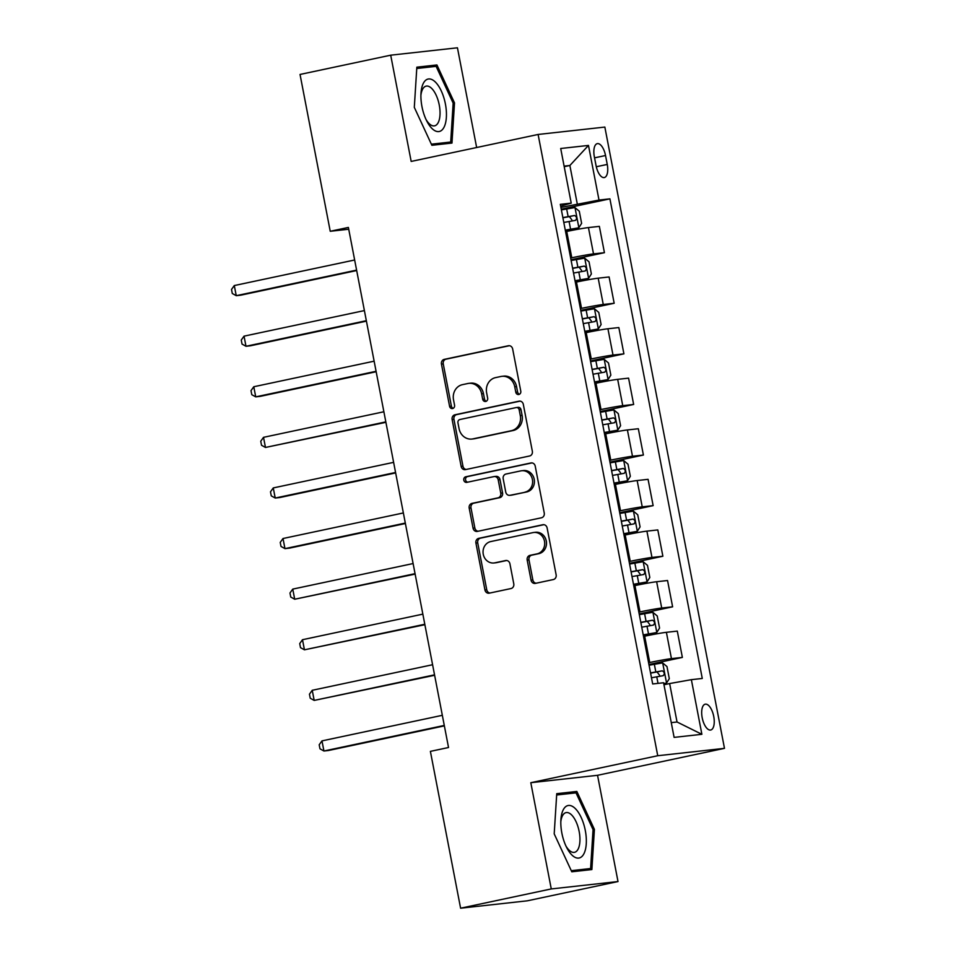 <?xml version="1.0" encoding="UTF-8"?>
<svg xmlns="http://www.w3.org/2000/svg" width="956" height="956" viewBox="0 0 956 956"><rect width="100%" height="100%" fill="white"/><g stroke="black" fill="none" stroke-linecap="round" stroke-linejoin="round"><path stroke-width="1.43" d="M518.821 394.493A2.832 2.545 -96.3 0 0 520.781 391.183L512.655 348.976A4.051 3.633 -96.3 0 0 508.329 345.761L444.253 359.372A4.051 3.633 -96.3 0 0 441.457 364.105L449.583 406.312A2.832 2.545 -96.3 0 0 454.566 405.248L453.514 399.787A12.954 11.639 -96.3 0 1 462.465 384.659L467.795 383.523A12.954 11.639 -96.3 0 1 468.822 383.356A12.954 11.639 -96.3 0 1 481.645 393.812L482.696 399.273A2.832 2.545 -96.3 0 0 487.68 398.222L486.628 392.761A12.954 11.639 -96.3 0 1 495.567 377.62L500.908 376.485A12.954 11.639 -96.3 0 1 501.936 376.329A12.954 11.639 -96.3 0 1 514.746 386.786L515.798 392.247A2.832 2.545 -96.3 0 0 518.821 394.493M713.738 716.462A13.205 5.784 78 0 0 705.217 704.19A13.205 5.784 78 0 0 702.194 717.741A13.205 5.784 78 0 0 710.702 730.014A13.205 5.784 78 0 0 713.738 716.462M531.046 580.161A4.051 3.633 -96.3 0 0 535.372 583.375L553.357 579.551A4.051 3.633 -96.3 0 0 556.141 574.831L547.119 527.951A4.051 3.633 -96.3 0 0 542.793 524.736L478.717 538.348A4.051 3.633 -96.3 0 0 475.921 543.068L484.943 589.948A4.051 3.633 -96.3 0 0 489.269 593.162L510.994 588.549A4.051 3.633 -96.3 0 0 513.778 583.829L509.918 563.765A4.051 3.633 -96.3 0 0 505.593 560.551L494.826 562.833A10.827 9.727 -96.3 0 1 493.977 562.976A10.827 9.727 -96.3 0 1 483.174 553.751A10.827 9.727 -96.3 0 1 490.739 541.574L532.922 532.623A10.827 9.727 -96.3 0 1 533.771 532.48A10.827 9.727 -96.3 0 1 544.573 541.694A10.827 9.727 -96.3 0 1 537.009 553.871L529.983 555.364A4.051 3.633 -96.3 0 0 527.186 560.096L531.046 580.161L532.851 579.957A4.051 3.633 -96.3 0 0 536.101 583.22M530.807 782.701L551.265 888.937L460.601 908.2L527.33 900.815L618.006 881.552L597.548 775.304L724.481 748.345L657.74 755.73L530.807 782.701L597.548 775.304M476.65 147.523L457.446 47.8L390.705 55.185L411.176 161.433L538.109 134.461L657.74 755.73M390.705 55.185L300.041 74.448L330.238 231.28L348.725 229.237M460.601 908.2L430.391 751.368L448.531 747.508L348.378 227.432L330.238 231.28M529.564 456A4.051 3.633 -96.3 0 0 532.349 451.268L523.326 404.4A4.051 3.633 -96.3 0 0 519 401.173L454.925 414.796A4.051 3.633 -96.3 0 0 452.128 419.517L461.151 466.397A4.051 3.633 -96.3 0 0 465.476 469.611L529.564 456M535.229 466.17L544.251 513.049A4.051 3.633 -96.3 0 1 541.455 517.782L477.379 531.393A4.051 3.633 -96.3 0 1 473.053 528.178L469.193 508.114A4.051 3.633 -96.3 0 1 471.977 503.382L497.968 497.861A4.051 3.633 -96.3 0 0 500.765 493.129L498.207 479.828A4.051 3.633 -96.3 0 0 493.882 476.614L466.827 482.362A2.832 2.545 -96.3 0 1 465.751 476.793L530.903 462.955A4.051 3.633 -96.3 0 1 535.229 466.17M594.345 156.76L596.066 165.663A12.787 5.605 78 0 0 604.312 177.553A12.787 5.605 78 0 0 607.251 164.432L605.53 155.517A12.787 5.605 78 0 0 597.285 143.639A12.787 5.605 78 0 0 594.345 156.76M724.481 748.345L604.849 127.076L538.109 134.461M560.658 206.114L571.222 203.138L560.312 204.345L652.673 683.958L663.583 682.751L674.111 737.387L701.883 734.304L677.039 721.995L669.642 683.552L663.978 684.759M571.222 203.138L560.706 148.503L588.478 145.42L599.006 200.067L560.909 207.416M561.244 209.197L609.916 198.848L599.006 200.067M609.916 198.848L702.278 678.461L691.367 679.668L701.883 734.304M551.265 888.937L618.006 881.552M564.207 166.691L569.872 165.496L564.1 166.129M577.281 203.939L569.872 165.496L588.478 145.42M648.933 664.516L682.369 657.417L671.447 658.624A16.503 0.645 169.1 0 0 649.733 662.508L648.586 662.747M682.369 657.417L677.302 631.103L666.392 632.31A16.503 0.645 169.1 0 0 644.667 636.194L643.519 636.433M639.182 613.919L672.618 606.821L661.707 608.028A16.503 0.645 169.1 0 0 639.982 611.912L638.847 612.151M672.618 606.821L667.551 580.519L656.641 581.726A16.503 0.645 169.1 0 0 634.927 585.598L633.78 585.849M629.442 563.335L662.878 556.237L651.968 557.444A16.503 0.645 169.1 0 0 630.243 561.315L629.108 561.566M662.878 556.237L657.812 529.923L646.901 531.13A16.503 0.645 169.1 0 0 625.176 535.013L624.041 535.252M619.703 512.739L653.139 505.64L642.229 506.847A16.503 0.645 169.1 0 0 620.504 510.731L619.357 510.97M653.139 505.64L648.072 479.326L637.162 480.545A16.503 0.645 169.1 0 0 615.437 484.417L614.29 484.668M609.964 462.154L643.4 455.044L632.478 456.251A16.503 0.645 169.1 0 0 610.765 460.135L609.617 460.374M643.4 455.044L638.333 428.742L627.411 429.949A16.503 0.645 169.1 0 0 605.698 433.833L604.551 434.072M600.213 411.558L633.649 404.46L622.738 405.667A16.503 0.645 169.1 0 0 601.013 409.55L599.878 409.789M633.649 404.46L628.582 378.146L617.672 379.353A16.503 0.645 169.1 0 0 595.947 383.236L594.811 383.476M590.473 360.962L623.91 353.863L612.999 355.07A16.503 0.645 169.1 0 0 591.274 358.954L590.139 359.193M623.91 353.863L618.843 327.561L607.932 328.768A16.503 0.645 169.1 0 0 586.207 332.64L585.072 332.891M580.734 310.377L614.17 303.267L603.26 304.486A16.503 0.645 169.1 0 0 581.535 308.358L580.388 308.609M614.17 303.267L609.103 276.965L598.193 278.172A16.503 0.645 169.1 0 0 576.468 282.056L575.321 282.295M570.995 259.781L604.431 252.683L593.509 253.89A16.503 0.645 169.1 0 0 571.796 257.773L570.648 258.012M604.431 252.683L599.364 226.369L588.442 227.576A16.503 0.645 169.1 0 0 566.729 231.46L565.582 231.699M671.267 722.64L677.039 721.995M669.642 683.552L691.367 679.668M414.307 107.347L431.873 145.288L451.973 143.065L454.506 102.901L436.928 64.948L416.84 67.183L414.307 107.347M591.872 869.566L594.405 829.39L576.838 791.448L556.739 793.671L554.205 833.847L571.784 871.788L591.872 869.566M424.022 67.697L436.928 64.948M453.144 103.188L454.506 102.901M563.92 794.197L576.838 791.448M593.055 829.677L594.405 829.39M519.49 394.242A2.832 2.545 -96.3 0 1 517.602 392.044L516.551 386.583A12.954 11.639 -96.3 0 0 503.728 376.126L501.936 376.329M468.822 383.356L470.627 383.153A12.954 11.639 -96.3 0 1 483.449 393.621L484.501 399.082A2.832 2.545 -96.3 0 0 486.377 401.281M509.417 345.714L446.058 359.169A4.051 3.633 -96.3 0 0 443.261 363.901L451.387 406.109A2.832 2.545 -96.3 0 0 453.264 408.32M520.088 401.138L456.729 414.593A4.051 3.633 -96.3 0 0 453.933 419.325L462.955 466.193A4.051 3.633 -96.3 0 0 466.205 469.468M519.18 409.825A2.832 2.545 -96.3 0 0 516.156 407.579L459.908 419.517A2.832 2.545 -96.3 0 0 457.948 422.827L459.059 428.587A12.954 11.639 -96.3 0 0 471.882 439.055A12.954 11.639 -96.3 0 0 472.897 438.888L511.352 430.714A12.954 11.639 -96.3 0 0 520.291 415.585L519.18 409.825L520.984 409.622A2.832 2.545 -96.3 0 0 517.961 407.375M471.882 439.055L473.686 438.852A12.954 11.639 -96.3 0 0 474.702 438.685L472.897 438.888M520.984 409.622L522.096 415.382A12.954 11.639 -96.3 0 1 513.157 430.523L474.702 438.685M494.192 476.554L495.997 476.363A4.051 3.633 -96.3 0 1 500.012 479.625L502.569 492.938A4.051 3.633 -96.3 0 1 499.773 497.658L473.782 503.179A4.051 3.633 -96.3 0 0 470.997 507.911L474.857 527.975A4.051 3.633 -96.3 0 0 478.096 531.237M531.978 462.907L467.556 476.59A2.832 2.545 -96.3 0 0 467.723 482.171M524.94 492.137A10.827 9.727 -96.3 0 0 532.492 479.96A10.827 9.727 -96.3 0 0 521.701 470.746A10.827 9.727 -96.3 0 0 520.841 470.878L505.987 474.033A4.051 3.633 -96.3 0 0 503.191 478.765L505.748 492.077A4.051 3.633 -96.3 0 0 510.074 495.292L526.744 491.934A10.827 9.727 -96.3 0 0 534.296 479.757A10.827 9.727 -96.3 0 0 523.506 470.543L521.701 470.746M511.233 495.16A4.051 3.633 -96.3 0 0 511.878 495.089L510.074 495.292M526.744 491.934L511.878 495.089M533.771 532.48L535.575 532.277A10.827 9.727 -96.3 0 1 546.378 541.502A10.827 9.727 -96.3 0 1 538.814 553.667L531.787 555.161A4.051 3.633 -96.3 0 0 528.991 559.893L532.851 579.957M493.977 562.976L495.77 562.773A10.827 9.727 -96.3 0 0 496.63 562.63L494.826 562.833M506.68 560.503L496.63 562.63M543.88 524.689L480.521 538.144A4.051 3.633 -96.3 0 0 477.725 542.877L486.747 589.756A4.051 3.633 -96.3 0 0 489.998 593.019M565.319 230.348L578.798 227.803L581.618 223.357L579.288 211.216L574.891 207.56L561.387 209.902M578.798 227.803L565.283 230.145M354.652 259.996L234.292 285.557L236.251 295.679L240.757 295.177L356.684 270.548M563.801 222.449L575.512 220.358C577.185 218.458 576.874 216.845 574.58 215.494L562.869 217.598M562.905 217.801L569.358 216.606L571.855 219.856M234.292 285.557L231.519 289.453L232.296 293.492L236.251 295.679L356.6 270.118M575.07 280.945L588.538 278.387L591.37 273.942L589.027 261.801L584.642 258.156L571.126 260.498M588.538 278.387L575.022 280.729M364.391 310.58L244.043 336.154L245.991 346.275L250.496 345.773L366.423 321.144M573.54 273.046L585.251 270.942C586.924 269.054 586.614 267.429 584.319 266.091L572.608 268.182M572.644 268.397L579.097 267.202L581.595 270.44M244.043 336.154L241.259 340.037L242.047 344.088L245.991 346.275L366.339 320.702M584.809 331.529L598.277 328.984L601.109 324.538L598.767 312.397L594.381 308.752L580.866 311.094M598.277 328.984L584.773 331.326M374.131 361.177L253.782 386.75L255.73 396.86L260.235 396.358L376.162 371.741M583.291 323.63L595.002 321.539C596.663 319.639 596.353 318.025 594.058 316.687L582.347 318.778M582.395 318.981L588.848 317.786L591.346 321.037M253.782 386.75L251.01 390.634L251.786 394.685L255.73 396.86L376.078 371.298M594.548 382.125L608.016 379.58L610.848 375.134L608.506 362.981L604.12 359.337L590.617 361.679M608.016 379.58L594.513 381.922M383.87 411.773L263.521 437.334L265.469 447.456L385.913 422.325M593.031 374.226L604.742 372.135C606.415 370.235 606.104 368.61 603.81 367.271L592.099 369.375M592.134 369.578L598.587 368.383L601.085 371.633M263.521 437.334L260.749 441.218L261.526 445.269L265.469 447.456L385.818 421.883M604.288 432.721L617.767 430.164L620.587 425.719L618.257 413.578L613.86 409.933L600.356 412.275M617.767 430.164L604.252 432.506M393.621 462.357L273.273 487.93L275.22 498.04L279.726 497.55L395.653 472.921M602.77 424.823L614.481 422.719C616.154 420.831 615.843 419.206 613.549 417.868L601.838 419.959M601.874 420.174L608.327 418.979L610.824 422.217M273.273 487.93L270.488 491.814L271.265 495.865L275.22 498.04L395.569 472.479M443.931 127.411A26.816 11.747 78 0 0 441.302 90.999A26.816 11.747 78 0 0 423.436 83.136A26.816 11.747 78 0 0 420.987 93.282A26.816 11.747 78 0 0 426.962 121.388A26.816 11.747 78 0 0 443.931 127.411M426.089 119.62A20.303 8.891 78 0 0 434.598 125.834A20.303 8.891 78 0 0 438.135 122.738A20.303 8.891 78 0 0 437.824 99.46A20.303 8.891 78 0 0 426.161 86.124A20.303 8.891 78 0 0 422.612 89.219A20.303 8.891 78 0 0 420.915 95.253M416.756 68.497L436.127 66.358L453.156 103.117L450.706 142.038L431.359 144.177M439.234 144.476L450.706 142.038M561.853 833.07A26.816 11.747 78 0 0 566.86 847.888A26.816 11.747 78 0 0 581.929 856.48A26.816 11.747 78 0 0 585.299 830.477A26.816 11.747 78 0 0 571.712 806.016A26.816 11.747 78 0 0 560.897 819.782A26.816 11.747 78 0 0 561.853 833.07M565.988 846.108A20.303 8.891 78 0 0 574.496 852.334A20.303 8.891 78 0 0 579.157 831.493A20.303 8.891 78 0 0 566.06 812.612A20.303 8.891 78 0 0 560.814 821.754M556.655 794.998L576.026 792.847L593.055 829.617L590.605 868.538L571.27 870.677M579.145 870.976L590.605 868.538M614.039 483.306L627.506 480.76L630.339 476.315L627.996 464.174L623.611 460.517L610.095 462.859M627.506 480.76L613.991 483.103M403.36 512.954L283.012 538.515L284.96 548.636L289.465 548.135L405.392 523.518M612.509 475.407L624.22 473.316C625.893 471.416 625.582 469.802 623.288 468.452L611.577 470.555M611.613 470.758L618.066 469.563L620.575 472.814M283.012 538.515L280.228 542.41L281.016 546.45L284.96 548.636L405.308 523.075M623.778 533.902L637.246 531.357L640.078 526.899L637.736 514.758L633.35 511.113L619.835 513.456M637.246 531.357L623.742 533.687M413.1 563.55L292.751 589.111L294.699 599.233L415.131 574.102M622.26 526.003L633.971 523.9C635.644 522.012 635.322 520.387 633.027 519.048L621.316 521.139M621.364 521.355L627.817 520.16L630.315 523.398M292.751 589.111L289.979 592.995L290.755 597.046L294.699 599.233L415.047 573.66M633.517 584.486L646.985 581.941L649.817 577.496L647.487 565.355L643.089 561.71L629.586 564.052M646.985 581.941L633.481 584.283M422.839 614.134L302.49 639.707L304.438 649.817L424.882 624.698M632 576.587L643.711 574.496C645.384 572.596 645.073 570.983 642.779 569.645L631.068 571.736M631.103 571.939L637.556 570.744L640.054 573.994M302.49 639.707L299.718 643.591L300.495 647.642L304.438 649.817L424.787 624.256M643.257 635.083L656.736 632.537L659.556 628.092L657.226 615.951L652.84 612.294L639.325 614.636M656.736 632.537L643.221 634.88M432.59 664.731L312.242 690.292L314.189 700.413L434.622 675.283M641.739 627.184L653.45 625.093C655.123 623.192 654.812 621.567 652.518 620.229L640.807 622.332M640.843 622.535L647.296 621.34L649.793 624.591M312.242 690.292L309.457 694.176L310.234 698.227L314.189 700.413L434.538 674.84M663.775 683.695L666.475 683.122L669.308 678.676L666.965 666.535L662.58 662.89L649.064 665.233M666.475 683.122L663.739 683.516M442.329 715.315L321.981 740.888L323.929 751.01L328.434 750.508L444.361 725.879M651.478 677.78L663.189 675.677C664.862 673.789 664.551 672.164 662.257 670.825L650.546 672.916M650.594 673.132L657.035 671.937L659.544 675.175M321.981 740.888L319.196 744.772L319.985 748.823L323.929 751.01L444.277 725.437M649.733 662.508L644.667 636.194M639.982 611.912L634.927 585.598M630.243 561.315L625.176 535.013M620.504 510.731L615.437 484.417M610.765 460.135L605.698 433.833M601.013 409.55L595.947 383.236M591.274 358.954L586.207 332.64M581.535 308.358L576.468 282.056M571.796 257.773L566.729 231.46M593.509 253.89L588.442 227.576M603.26 304.486L598.193 278.172M612.999 355.07L607.932 328.768M622.738 405.667L617.672 379.353M632.478 456.251L627.411 429.949M642.229 506.847L637.162 480.545M651.968 557.444L646.901 531.13M661.707 608.028L656.641 581.726M671.447 658.624L666.392 632.31M594.56 157.848L605.53 155.517M596.293 166.75L607.251 164.432M516.551 386.583L514.746 386.786M484.501 399.082L482.696 399.273M483.449 393.621L481.645 393.812M451.387 406.109L449.583 406.312M443.261 363.901L441.457 364.105M446.058 359.169L444.253 359.372M508.974 345.69L508.329 345.761M517.602 392.044L515.798 392.247M462.955 466.193L461.151 466.397M453.933 419.325L452.128 419.517M456.729 414.593L454.925 414.796M519.646 401.114L519 401.173M513.157 430.523L511.352 430.714M522.096 415.382L520.291 415.585M474.857 527.975L473.053 528.178M470.997 507.911L469.193 508.114M473.782 503.179L471.977 503.382M499.773 497.658L497.968 497.861M502.569 492.938L500.765 493.129M500.012 479.625L498.207 479.828M467.556 476.59L465.751 476.793M531.536 462.883L530.903 462.955M528.991 559.893L527.186 560.096M531.787 555.161L529.983 555.364M538.814 553.667L537.009 553.871M506.238 560.479L505.593 560.551M486.747 589.756L484.943 589.948M477.725 542.877L475.921 543.068M480.521 538.144L478.717 538.348M543.438 524.665L542.793 524.736M578.87 227.695L575.01 207.655M568.139 216.606L566.657 208.922M570.553 229.153L569.071 221.469M569.358 216.606L574.58 215.494M588.609 278.28L584.749 258.251M577.878 267.202L576.396 259.506M580.292 279.75L578.81 272.054M579.097 267.202L584.319 266.091M598.348 328.876L594.489 308.836M587.617 317.786L586.136 310.103M590.031 330.334L588.549 322.65M588.848 317.786L594.058 316.687M608.088 379.46L604.24 359.432M597.357 368.383L595.875 360.699M599.77 380.93L598.301 373.234M598.587 368.383L603.81 367.271M617.839 430.057L613.979 410.016M607.108 418.979L605.626 411.283M609.522 431.526L608.04 423.831M608.327 418.979L613.549 417.868M627.578 480.653L623.718 460.613M616.847 469.563L615.365 461.879M619.261 482.111L617.779 474.427M618.066 469.563L623.288 468.452M637.317 531.237L633.458 511.209M626.586 520.16L625.105 512.464M629 532.707L627.518 525.011M627.817 520.16L633.027 519.048M647.057 581.834L643.209 561.793M636.326 570.744L634.844 563.06M638.751 583.291L637.27 575.608M637.556 570.744L642.779 569.645M656.808 632.418L652.948 612.39M646.077 621.34L644.595 613.656M648.491 633.888L647.009 626.204M647.296 621.34L652.518 620.229M666.547 683.014L662.687 662.974M655.816 671.937L654.334 664.241M658.015 683.361L656.748 676.788M657.035 671.937L662.257 670.825M518.188 407.34L516.383 407.531M511.556 495.148L509.751 495.339"/></g></svg>
